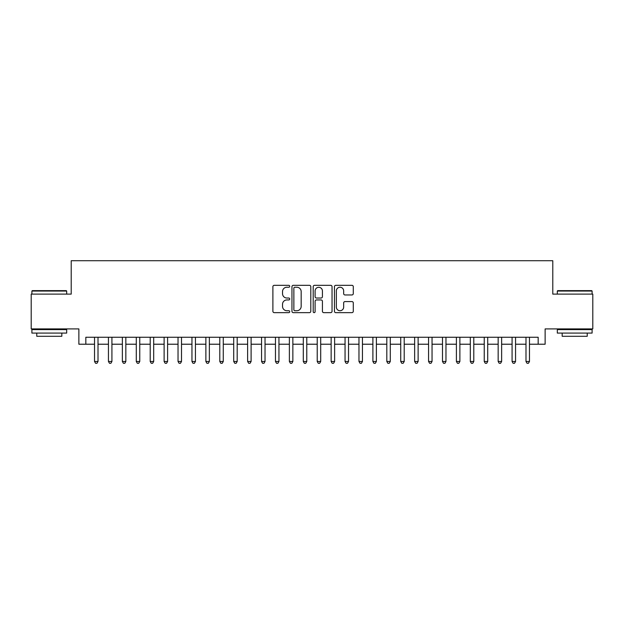 <?xml version="1.0" encoding="UTF-8"?>
<svg xmlns="http://www.w3.org/2000/svg" width="624" height="624" viewBox="0 0 624 624"><rect width="100%" height="100%" fill="white"/><g stroke="black" fill="none" stroke-linecap="round" stroke-linejoin="round"><path stroke-width="0.94" d="M289.731 286.283A0.959 0.959 0 0 0 288.772 285.324L274.256 285.324A1.365 1.365 0 0 0 272.891 286.689L272.891 311.282A1.365 1.365 0 0 0 274.256 312.647L288.772 312.647A0.959 0.959 0 0 0 289.731 311.688A0.959 0.959 0 0 0 288.772 310.736L286.9 310.736A4.368 4.368 0 0 1 282.524 306.361L282.524 304.317A4.368 4.368 0 0 1 286.9 299.941L288.772 299.941A0.959 0.959 0 0 0 289.731 298.99A0.959 0.959 0 0 0 288.772 298.03L286.9 298.03A4.368 4.368 0 0 1 282.524 293.662L282.524 291.611A4.368 4.368 0 0 1 286.9 287.235L288.772 287.235A0.959 0.959 0 0 0 289.731 286.283M351.928 294.957A1.365 1.365 0 0 0 353.293 293.592L353.293 286.689A1.365 1.365 0 0 0 351.928 285.324L335.806 285.324A1.365 1.365 0 0 0 334.441 286.689L334.441 311.282A1.365 1.365 0 0 0 335.806 312.647L351.928 312.647A1.365 1.365 0 0 0 353.293 311.282L353.293 302.952A1.365 1.365 0 0 0 351.928 301.579L345.025 301.579A1.365 1.365 0 0 0 343.66 302.952L343.66 307.078A3.658 3.658 0 0 1 340.01 310.736A3.658 3.658 0 0 1 336.352 307.078L336.352 290.893A3.658 3.658 0 0 1 340.01 287.235A3.658 3.658 0 0 1 343.66 290.893L343.66 293.592A1.365 1.365 0 0 0 345.025 294.957L351.928 294.957M85.831 344.222L85.831 337.264L538.169 337.264L538.169 344.222L545.126 344.222L545.126 328.91L592.8 328.91L592.8 294.115L552.786 294.115L552.786 260.715L71.214 260.715L71.214 294.115L31.2 294.115L31.2 328.91L78.874 328.91L78.874 344.222L94.528 344.222M310.807 286.689A1.365 1.365 0 0 0 309.442 285.324L293.319 285.324A1.365 1.365 0 0 0 291.954 286.689L291.954 311.282A1.365 1.365 0 0 0 293.319 312.647L309.442 312.647A1.365 1.365 0 0 0 310.807 311.282L310.807 286.689M314.558 285.324L330.681 285.324A1.365 1.365 0 0 1 332.046 286.689L332.046 311.282A1.365 1.365 0 0 1 330.681 312.647L323.786 312.647A1.365 1.365 0 0 1 322.421 311.282L322.421 301.306A1.365 1.365 0 0 0 321.048 299.941L316.477 299.941A1.365 1.365 0 0 0 315.104 301.306L315.104 311.688A0.959 0.959 0 0 1 314.153 312.647A0.959 0.959 0 0 1 313.193 311.688L313.193 286.689A1.365 1.365 0 0 1 314.558 285.324M98.007 344.222L108.443 344.222M111.922 344.222L122.366 344.222M125.845 344.222L136.282 344.222M139.76 344.222L150.205 344.222M153.683 344.222L164.12 344.222M167.599 344.222L178.035 344.222M181.514 344.222L191.958 344.222M195.437 344.222L205.873 344.222M209.352 344.222L219.788 344.222M223.275 344.222L233.711 344.222M237.19 344.222L247.627 344.222M251.105 344.222L261.55 344.222M265.028 344.222L275.465 344.222M278.944 344.222L289.38 344.222M292.859 344.222L303.303 344.222M306.782 344.222L317.218 344.222M320.697 344.222L331.141 344.222M334.62 344.222L345.056 344.222M348.535 344.222L358.972 344.222M362.45 344.222L372.895 344.222M376.373 344.222L386.81 344.222M390.289 344.222L400.725 344.222M404.212 344.222L414.648 344.222M418.127 344.222L428.563 344.222M432.042 344.222L442.486 344.222M445.965 344.222L456.401 344.222M459.88 344.222L470.317 344.222M473.795 344.222L484.24 344.222M487.718 344.222L498.155 344.222M501.634 344.222L512.078 344.222M515.557 344.222L525.993 344.222M529.472 344.222L538.169 344.222M294.817 287.235A0.959 0.959 0 0 0 293.865 288.194L293.865 309.777A0.959 0.959 0 0 0 294.817 310.736L296.798 310.736A4.368 4.368 0 0 0 301.174 306.361L301.174 291.611A4.368 4.368 0 0 0 296.798 287.235L294.817 287.235M322.421 290.963A3.658 3.658 0 0 0 318.763 287.305A3.658 3.658 0 0 0 315.104 290.963L315.104 296.665A1.365 1.365 0 0 0 316.477 298.03L321.048 298.03A1.365 1.365 0 0 0 322.421 296.665L322.421 290.963M98.007 337.264L98.007 361.475L94.528 361.475L94.528 337.264M98.007 361.475L96.962 363.285L95.573 363.285L94.528 361.475M32.315 290.636L66.277 290.636L66.69 291.049L31.894 291.049L32.315 290.636M49.296 333.083L31.894 333.083L31.894 329.605L66.69 329.605L66.69 333.083L49.296 333.083M61.823 333.083L61.823 336.289L36.769 336.289L36.769 333.083M557.723 290.636L591.685 290.636L592.106 291.049L557.31 291.049L557.723 290.636M574.704 333.083L557.31 333.083L557.31 329.605L592.106 329.605L592.106 333.083L574.704 333.083M587.231 333.083L587.231 336.289L562.177 336.289L562.177 333.083M111.922 337.264L111.922 361.475L108.443 361.475L108.443 337.264M111.922 361.475L110.885 363.285L109.489 363.285L108.443 361.475M125.845 337.264L125.845 361.475L122.366 361.475L122.366 337.264M125.845 361.475L124.8 363.285L123.412 363.285L122.366 361.475M139.76 337.264L139.76 361.475L136.282 361.475L136.282 337.264M139.76 361.475L138.715 363.285L137.327 363.285L136.282 361.475M153.683 337.264L153.683 361.475L150.205 361.475L150.205 337.264M153.683 361.475L152.638 363.285L151.242 363.285L150.205 361.475M167.599 337.264L167.599 361.475L164.12 361.475L164.12 337.264M167.599 361.475L166.553 363.285L165.165 363.285L164.12 361.475M181.514 337.264L181.514 361.475L178.035 361.475L178.035 337.264M181.514 361.475L180.476 363.285L179.08 363.285L178.035 361.475M195.437 337.264L195.437 361.475L191.958 361.475L191.958 337.264M195.437 361.475L194.392 363.285L192.995 363.285L191.958 361.475M209.352 337.264L209.352 361.475L205.873 361.475L205.873 337.264M209.352 361.475L208.307 363.285L206.918 363.285L205.873 361.475M223.275 337.264L223.275 361.475L219.788 361.475L219.788 337.264M223.275 361.475L222.23 363.285L220.834 363.285L219.788 361.475M237.19 337.264L237.19 361.475L233.711 361.475L233.711 337.264M237.19 361.475L236.145 363.285L234.757 363.285L233.711 361.475M251.105 337.264L251.105 361.475L247.627 361.475L247.627 337.264M251.105 361.475L250.06 363.285L248.672 363.285L247.627 361.475M265.028 337.264L265.028 361.475L261.55 361.475L261.55 337.264M265.028 361.475L263.983 363.285L262.587 363.285L261.55 361.475M278.944 337.264L278.944 361.475L275.465 361.475L275.465 337.264M278.944 361.475L277.898 363.285L276.51 363.285L275.465 361.475M292.859 337.264L292.859 361.475L289.38 361.475L289.38 337.264M292.859 361.475L291.821 363.285L290.425 363.285L289.38 361.475M306.782 337.264L306.782 361.475L303.303 361.475L303.303 337.264M306.782 361.475L305.737 363.285L304.348 363.285L303.303 361.475M320.697 337.264L320.697 361.475L317.218 361.475L317.218 337.264M320.697 361.475L319.652 363.285L318.263 363.285L317.218 361.475M334.62 337.264L334.62 361.475L331.141 361.475L331.141 337.264M334.62 361.475L333.575 363.285L332.179 363.285L331.141 361.475M348.535 337.264L348.535 361.475L345.056 361.475L345.056 337.264M348.535 361.475L347.49 363.285L346.102 363.285L345.056 361.475M362.45 337.264L362.45 361.475L358.972 361.475L358.972 337.264M362.45 361.475L361.413 363.285L360.017 363.285L358.972 361.475M376.373 337.264L376.373 361.475L372.895 361.475L372.895 337.264M376.373 361.475L375.328 363.285L373.94 363.285L372.895 361.475M390.289 337.264L390.289 361.475L386.81 361.475L386.81 337.264M390.289 361.475L389.243 363.285L387.855 363.285L386.81 361.475M404.212 337.264L404.212 361.475L400.725 361.475L400.725 337.264M404.212 361.475L403.166 363.285L401.77 363.285L400.725 361.475M418.127 337.264L418.127 361.475L414.648 361.475L414.648 337.264M418.127 361.475L417.082 363.285L415.693 363.285L414.648 361.475M432.042 337.264L432.042 361.475L428.563 361.475L428.563 337.264M432.042 361.475L431.005 363.285L429.608 363.285L428.563 361.475M445.965 337.264L445.965 361.475L442.486 361.475L442.486 337.264M445.965 361.475L444.92 363.285L443.524 363.285L442.486 361.475M459.88 337.264L459.88 361.475L456.401 361.475L456.401 337.264M459.88 361.475L458.835 363.285L457.447 363.285L456.401 361.475M473.795 337.264L473.795 361.475L470.317 361.475L470.317 337.264M473.795 361.475L472.758 363.285L471.362 363.285L470.317 361.475M487.718 337.264L487.718 361.475L484.24 361.475L484.24 337.264M487.718 361.475L486.673 363.285L485.285 363.285L484.24 361.475M501.634 337.264L501.634 361.475L498.155 361.475L498.155 337.264M501.634 361.475L500.588 363.285L499.2 363.285L498.155 361.475M515.557 337.264L515.557 361.475L512.078 361.475L512.078 337.264M515.557 361.475L514.511 363.285L513.115 363.285L512.078 361.475M529.472 337.264L529.472 361.475L525.993 361.475L525.993 337.264M529.472 361.475L528.427 363.285L527.038 363.285L525.993 361.475M31.894 294.115L31.894 291.049M39.827 329.605L39.827 328.91M58.757 329.605L58.757 328.91M66.69 294.115L66.69 291.049M557.31 294.115L557.31 291.049M565.243 329.605L565.243 328.91M584.173 329.605L584.173 328.91M592.106 294.115L592.106 291.049"/></g></svg>
